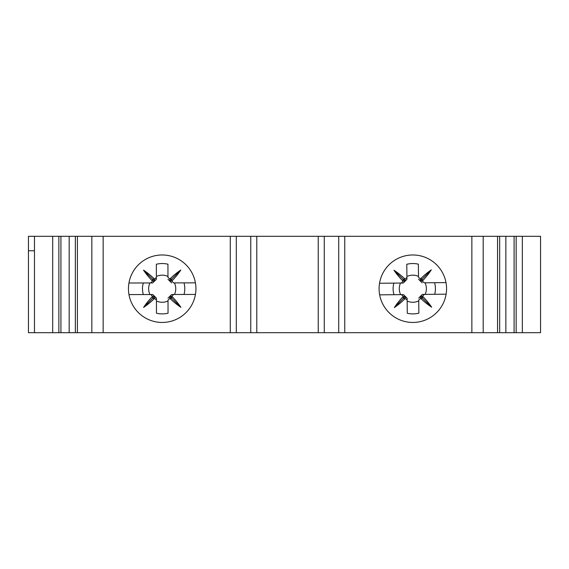 <?xml version="1.0" encoding="UTF-8"?>
<svg xmlns="http://www.w3.org/2000/svg" width="569" height="569" viewBox="0 0 569 569"><rect width="100%" height="100%" fill="white"/><g stroke="black" fill="none" stroke-linecap="round" stroke-linejoin="round"><path stroke-width="0.85" d="M75.35 332.694L236.306 332.694L236.306 236.306L75.35 236.306L75.35 332.694L69.169 332.694L69.169 236.306L28.45 236.306L28.45 250.758L34.474 250.758M338.726 236.306L338.726 332.694L540.55 332.694L540.55 236.306L236.306 236.306M34.474 236.306L34.474 332.694L28.45 332.694L28.45 250.758M34.474 332.694L69.169 332.694M250.758 236.306L250.758 332.694L236.306 332.694M250.758 332.694L256.79 332.694L256.79 236.306M318.242 236.306L318.242 332.694L256.79 332.694M318.242 332.694L338.726 332.694M497.562 332.694L497.562 236.306M75.35 236.306L69.169 236.306M230.274 332.694L230.274 236.306M128.459 288.718A33.742 33.742 0 0 0 162.201 322.452A33.742 33.742 0 0 0 195.935 288.718A33.742 33.742 0 0 0 162.201 254.976A33.742 33.742 0 0 0 128.459 288.718M324.266 236.306L324.266 332.694M344.75 332.694L344.75 236.306M379.089 288.718A33.742 33.742 0 0 0 412.824 322.452A33.742 33.742 0 0 0 446.565 288.718A33.742 33.742 0 0 0 412.824 254.976A33.742 33.742 0 0 0 379.089 288.718M77.412 236.306L77.412 332.694M60.926 236.306L60.926 332.694M58.863 236.306L58.863 332.694M52.689 236.306L52.689 332.694M522.342 332.694L522.342 236.306M516.161 332.694L516.161 236.306M514.099 236.306L514.099 332.694M505.855 332.694L505.855 236.306M499.674 236.306L499.674 332.694M167.962 277.359L167.962 276.449A13.556 13.556 0 0 0 156.375 276.477L156.347 264.229A25.178 25.178 0 0 1 167.933 264.201L167.962 277.274L169.839 279.009L169.711 281.001L171.76 279.109L171.859 281.164L173.616 282.9L174.441 282.893A13.556 13.556 0 0 1 174.47 294.479M180.814 270.012A58.344 40.833 126.7 0 0 169.847 279.023L171.76 279.109L180.814 270.012A58.344 40.833 -37 0 1 171.845 281.036M195.423 282.843L173.531 282.9M154.519 279.073A58.344 40.833 -127 0 0 143.495 270.104A58.344 40.833 36.7 0 0 152.506 281.072L150.757 282.949L128.95 283.006M156.375 277.302L156.383 279.279L156.375 277.331L154.647 279.059L152.592 279.159L154.647 281.036L154.54 279.052M167.94 269.187L167.933 264.201M156.347 264.229L156.361 269.286M167.969 279.251L169.711 281.001M169.882 280.994L171.859 281.058M149.96 294.543A13.556 13.556 0 0 1 149.932 282.957L152.734 282.949L154.476 281.036M150.842 282.949L152.734 282.949M156.383 279.279L154.647 281.036M169.875 281.164L171.639 282.9M184.007 282.871A22.582 22.582 0 0 1 184.036 294.458L176.881 294.472M173.559 294.486L171.667 294.486L169.918 296.236L171.802 298.277L171.895 296.321L173.645 294.479L195.452 294.429M169.875 298.355A58.344 40.833 53 0 0 180.906 307.331A58.344 40.833 -143.3 0 0 171.902 296.371M169.918 296.399L169.854 298.376L168.019 300.133L168.019 300.958A13.556 13.556 0 0 1 156.432 300.987L156.468 313.235A25.178 25.178 0 0 0 168.047 313.206L168.019 300.048M152.556 296.392A58.344 40.833 143 0 0 143.58 307.424A58.344 40.833 -53.3 0 0 154.533 298.433A80.997 5.74 -0.3 0 0 154.69 298.433L156.432 300.162L156.425 298.184L152.762 294.536L150.863 294.536M128.978 294.593L150.785 294.536L152.535 296.378L154.519 296.271M143.36 294.557A19.723 19.723 0 0 1 143.331 282.971M145.529 282.964L147.727 282.957M143.495 270.104L152.592 279.159L152.492 281.079L154.483 281.2M147.748 294.543L145.557 294.55M169.754 296.399L168.011 298.156M156.432 300.076L156.425 298.184M150.785 294.536L152.762 294.536M154.512 296.442L152.634 298.327L152.535 296.378M154.533 298.433L152.634 298.327L143.58 307.424M156.432 300.987L156.468 313.235M168.019 300.958L168.047 313.206M180.906 307.331L171.802 298.277L169.854 298.376M171.895 296.321L169.918 296.236M171.667 294.486L173.645 294.479M418.507 277.316L418.492 276.406A13.556 13.556 0 0 0 406.906 276.52L406.785 264.279A25.178 25.178 0 0 1 418.371 264.158L418.5 277.231L420.391 278.952L420.285 280.944L422.312 279.038L422.426 281.086L424.197 282.807L425.022 282.8A13.556 13.556 0 0 1 425.143 294.386M431.295 269.87A58.344 40.833 126.3 0 0 420.399 278.966L422.312 279.038L431.295 269.87A58.344 40.833 -37.5 0 1 422.411 280.965M446.004 282.587L424.111 282.807M406.92 277.373L406.935 279.322L406.92 277.345L405.092 279.116A58.344 40.833 -127.5 0 0 393.976 270.247A58.344 40.833 36.3 0 0 403.072 281.143L401.337 283.042L379.53 283.262M418.421 269.144L418.371 264.158M406.785 264.279L406.835 269.329M418.521 279.208L420.285 280.944M420.448 280.937L422.433 280.986M400.633 294.635A13.556 13.556 0 0 1 400.512 283.049L403.314 283.021L405.213 281.1L405.092 279.116L403.144 279.23L405.043 281.093M401.422 283.042L403.314 283.021M406.935 279.322L405.213 281.1M420.448 281.107L422.219 282.829M434.595 282.701A22.582 22.582 0 0 1 434.709 294.287L427.554 294.358M424.232 294.393L422.333 294.415L420.598 296.172L422.504 298.206L422.582 296.25L424.318 294.393L446.117 294.173M420.576 298.298A58.344 40.833 52.5 0 0 431.679 307.189A58.344 40.833 -143.7 0 0 422.589 296.293M420.605 296.342L420.555 298.32L418.734 300.091L418.741 300.916A13.556 13.556 0 0 1 407.155 301.029L407.283 313.277A25.178 25.178 0 0 0 418.869 313.156L418.734 300.005M403.243 296.47A58.344 40.833 142.5 0 0 394.353 307.566A58.344 40.833 -53.7 0 0 405.235 298.49A80.997 5.74 -0.7 0 0 405.391 298.49L407.148 300.204L407.127 298.227L403.435 294.607L401.536 294.628M379.651 294.849L401.458 294.628L403.222 296.449L405.206 296.328M394.033 294.699A19.723 19.723 0 0 1 393.912 283.113M396.109 283.092L398.307 283.07M393.976 270.247L403.144 279.23L403.058 281.157L405.05 281.264M398.428 294.657L396.23 294.678M420.441 296.335L418.713 298.106M407.148 300.119L407.127 298.227M401.458 294.628L403.435 294.607M405.199 296.499L403.343 298.398L403.222 296.449M405.235 298.49L403.343 298.398L394.353 307.566M407.155 301.029L407.283 313.277M418.741 300.916L418.869 313.156M431.679 307.189L422.504 298.206L420.555 298.32M422.575 296.25L420.598 296.172M422.333 294.415L424.318 294.393M483.188 236.306L483.188 332.694M103.16 236.306L103.16 332.694M471.865 332.694L471.865 236.306M91.837 332.694L91.837 236.306M154.69 298.433L154.683 296.435M405.391 298.49L405.37 296.492"/></g></svg>

